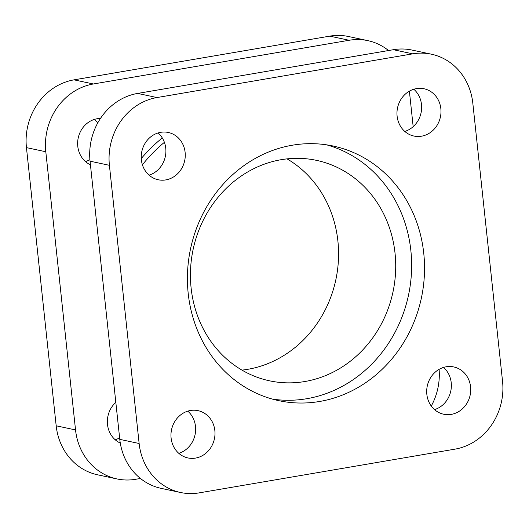 <?xml version="1.0" encoding="UTF-8"?>
<svg xmlns="http://www.w3.org/2000/svg" width="529" height="529" viewBox="0 0 529 529"><rect width="100%" height="100%" fill="white"/><g stroke="black" fill="none" stroke-linecap="round" stroke-linejoin="round"><path stroke-width="0.79" d="M149.066 175.145A24.175 21.914 102 0 0 165.762 148.246A24.175 21.914 102 0 0 158.072 132.951M141.375 159.851A24.175 21.914 -78 0 1 168.288 132.468A24.175 21.914 -78 0 1 185.117 152.372A24.175 21.914 -78 0 1 158.204 179.761A24.175 21.914 -78 0 1 141.375 159.851M94.466 119.382A24.175 21.914 -78 0 1 97.733 122.959M90.439 164.81A24.175 21.914 -78 0 1 77.776 146.282A24.175 21.914 -78 0 1 100.45 118.463M404.804 131.437A24.175 21.914 102 0 0 421.501 104.537A24.175 21.914 102 0 0 413.804 89.242M397.107 116.142A24.175 21.914 -78 0 1 424.027 88.76A24.175 21.914 -78 0 1 440.855 108.663A24.175 21.914 -78 0 1 413.936 136.046A24.175 21.914 -78 0 1 397.107 116.142M178.795 453.327A24.175 21.914 102 0 0 195.492 426.427A24.175 21.914 102 0 0 187.795 411.132M171.105 438.032A24.175 21.914 -78 0 1 198.018 410.649A24.175 21.914 -78 0 1 214.847 430.56A24.175 21.914 -78 0 1 187.934 457.942A24.175 21.914 -78 0 1 171.105 438.032M120.281 443.044A24.175 21.914 -78 0 1 107.499 424.463A24.175 21.914 -78 0 1 115.825 402.351M434.534 409.618A24.175 21.914 102 0 0 451.224 382.718A24.175 21.914 102 0 0 443.533 367.424M426.837 394.323A24.175 21.914 -78 0 1 453.756 366.941A24.175 21.914 -78 0 1 470.585 386.844A24.175 21.914 -78 0 1 443.666 414.233A24.175 21.914 -78 0 1 426.837 394.323M423.749 253.219A130.187 118.007 102 0 0 333.144 146.024A130.187 118.007 102 0 0 188.205 293.476A130.187 118.007 102 0 0 278.816 400.671A130.187 118.007 102 0 0 423.749 253.219M272.409 399.097A130.187 118.007 102 0 0 410.848 250.468A130.187 118.007 102 0 0 326.644 144.847M395.031 253.166A112.703 102.163 102 0 0 316.587 160.373A112.703 102.163 102 0 0 191.114 288.021A112.703 102.163 102 0 0 269.559 380.82A112.703 102.163 102 0 0 395.031 253.166M241.965 370.121A112.703 102.163 102 0 0 337.886 240.979A112.703 102.163 102 0 0 287.035 158.879M139.134 443.5A59.513 53.945 102 0 0 180.561 492.499A59.513 53.945 102 0 0 199.235 492.863L454.966 449.147A59.513 53.945 102 0 0 502.55 381.383L472.82 103.201A59.513 53.945 102 0 0 431.399 54.196A59.513 53.945 102 0 0 412.726 53.839L156.987 97.548A59.513 53.945 102 0 0 109.41 165.312L90.049 161.186L119.779 439.368L139.134 443.5L109.41 165.312M90.049 161.186A59.513 53.945 -78 0 1 137.633 93.421L393.364 49.706A59.513 53.945 -78 0 1 412.045 50.07L431.399 54.196M180.561 492.499L161.2 488.373A59.513 53.945 -78 0 1 119.779 439.368M409.386 91.167L413.175 126.649M388.55 50.533A59.513 53.945 102 0 0 367.8 40.627A59.513 53.945 102 0 0 349.12 40.27L329.765 36.137L74.034 79.853L93.388 83.979L349.12 40.27M93.388 83.979A59.513 53.945 102 0 0 45.805 151.744L75.535 429.932A59.513 53.945 102 0 0 116.955 478.93A59.513 53.945 102 0 0 135.636 479.294L140.45 478.467M431.267 406.041A59.513 53.945 102 0 0 439.096 369.361M89.904 159.639A24.175 21.914 -78 0 1 85.467 161.576M119.614 437.833A24.175 21.914 -78 0 1 115.196 439.758M329.765 36.137A59.513 53.945 -78 0 1 348.439 36.501L367.8 40.627M116.955 478.93L97.6 474.804A59.513 53.945 -78 0 1 56.18 425.799L26.45 147.617A59.513 53.945 -78 0 1 74.034 79.853M164.393 142.321A149.905 135.88 102 0 0 142.407 164.797M141.269 158.535A153.622 139.253 -78 0 1 162.277 137.937M137.633 93.421L156.987 97.548M412.726 53.839L393.364 49.706M45.805 151.744L26.45 147.617M56.18 425.799L75.535 429.932"/></g></svg>
